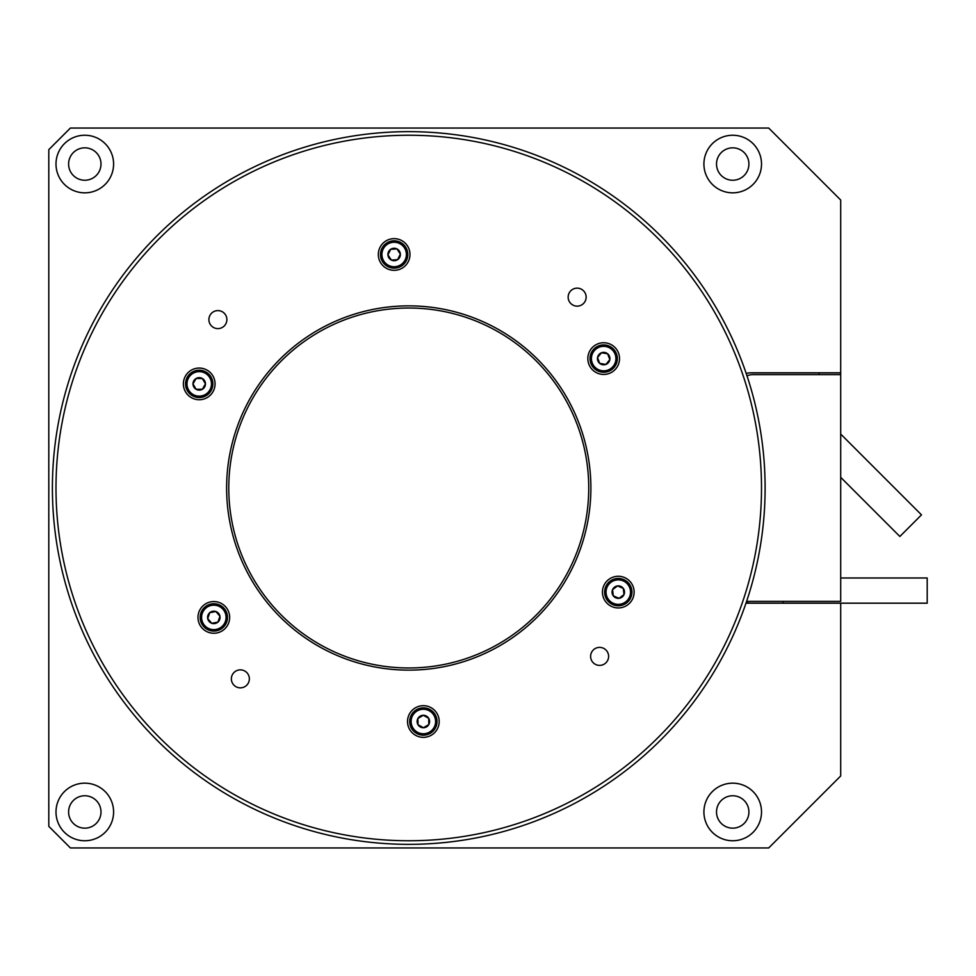 <?xml version="1.0" encoding="UTF-8"?>
<svg xmlns="http://www.w3.org/2000/svg" width="976" height="976" viewBox="0 0 976 976"><rect width="100%" height="100%" fill="white"/><g stroke="black" fill="none" stroke-linecap="round" stroke-linejoin="round"><path stroke-width="1.46" d="M84.79 135.249A28.792 28.792 0 0 0 55.998 164.041A28.792 28.792 0 0 0 84.79 192.833A28.792 28.792 0 0 0 113.594 164.041A28.792 28.792 0 0 0 84.79 135.249M84.79 147.84A16.202 16.202 0 0 0 68.601 164.041A16.202 16.202 0 0 0 84.79 180.243A16.202 16.202 0 0 0 100.992 164.041A16.202 16.202 0 0 0 84.79 147.84M732.708 135.249A28.792 28.792 0 0 0 703.916 164.041A28.792 28.792 0 0 0 732.708 192.833A28.792 28.792 0 0 0 761.512 164.041A28.792 28.792 0 0 0 732.708 135.249M732.708 147.84A16.202 16.202 0 0 0 716.518 164.041A16.202 16.202 0 0 0 732.708 180.243A16.202 16.202 0 0 0 748.909 164.041A16.202 16.202 0 0 0 732.708 147.84M732.708 783.167A28.792 28.792 0 0 0 703.916 811.959A28.792 28.792 0 0 0 732.708 840.751A28.792 28.792 0 0 0 761.512 811.959A28.792 28.792 0 0 0 732.708 783.167M732.708 795.757A16.202 16.202 0 0 0 716.518 811.959A16.202 16.202 0 0 0 732.708 828.16A16.202 16.202 0 0 0 748.909 811.959A16.202 16.202 0 0 0 732.708 795.757M84.79 783.167A28.792 28.792 0 0 0 55.998 811.959A28.792 28.792 0 0 0 84.79 840.751A28.792 28.792 0 0 0 113.594 811.959A28.792 28.792 0 0 0 84.79 783.167M84.79 795.757A16.202 16.202 0 0 0 68.601 811.959A16.202 16.202 0 0 0 84.79 828.16A16.202 16.202 0 0 0 100.992 811.959A16.202 16.202 0 0 0 84.79 795.757M750.715 603.18A14.396 14.396 0 0 1 746.225 602.473M819.096 374.613L819.096 372.82M746.225 373.527A14.396 14.396 0 0 1 750.715 372.82L840.702 372.82L840.702 200.043L768.71 128.051L70.394 128.051L48.8 149.645L48.8 826.355L70.394 847.949L768.71 847.949L840.702 775.957L840.702 603.18L745.981 603.18M746.591 601.387L840.702 601.387L840.702 372.82M599.057 647.405A9.004 9.004 0 0 0 590.626 656.958A9.004 9.004 0 0 0 600.179 665.376A9.004 9.004 0 0 0 608.597 655.835A9.004 9.004 0 0 0 599.057 647.405M217.331 310.624A9.004 9.004 0 0 0 208.913 320.165A9.004 9.004 0 0 0 218.453 328.595A9.004 9.004 0 0 0 226.871 319.042A9.004 9.004 0 0 0 217.331 310.624M239.803 669.878A9.004 9.004 0 0 0 231.385 679.418A9.004 9.004 0 0 0 240.926 687.836A9.004 9.004 0 0 0 249.344 678.296A9.004 9.004 0 0 0 239.803 669.878M576.584 288.164A9.004 9.004 0 0 0 568.166 297.704A9.004 9.004 0 0 0 577.707 306.122A9.004 9.004 0 0 0 586.125 296.582A9.004 9.004 0 0 0 576.584 288.164M393.157 238.681A15.836 15.836 0 0 0 378.346 255.48A15.836 15.836 0 0 0 395.134 270.291A15.836 15.836 0 0 0 409.957 253.504A15.836 15.836 0 0 0 393.157 238.681M198.238 368.086A15.836 15.836 0 0 0 183.415 384.886A15.836 15.836 0 0 0 200.214 399.696A15.836 15.836 0 0 0 215.025 382.897A15.836 15.836 0 0 0 198.238 368.086M212.841 601.594A15.836 15.836 0 0 0 198.018 618.394A15.836 15.836 0 0 0 214.818 633.217A15.836 15.836 0 0 0 229.628 616.417A15.836 15.836 0 0 0 212.841 601.594M422.364 705.709A15.836 15.836 0 0 0 407.553 722.496A15.836 15.836 0 0 0 424.34 737.319A15.836 15.836 0 0 0 439.163 720.52A15.836 15.836 0 0 0 422.364 705.709M617.296 576.304A15.836 15.836 0 0 0 602.473 593.103A15.836 15.836 0 0 0 619.272 607.914A15.836 15.836 0 0 0 634.095 591.114A15.836 15.836 0 0 0 617.296 576.304M602.692 342.783A15.836 15.836 0 0 0 587.869 359.583A15.836 15.836 0 0 0 604.669 374.406A15.836 15.836 0 0 0 619.492 357.606A15.836 15.836 0 0 0 602.692 342.783M420.119 669.78A182.134 182.134 0 0 1 226.969 499.37A182.134 182.134 0 0 1 397.378 306.22A182.134 182.134 0 0 1 590.529 476.63A182.134 182.134 0 0 1 420.119 669.78M397.525 308.379A179.974 179.974 0 0 0 229.128 499.236A179.974 179.974 0 0 0 419.985 667.621A179.974 179.974 0 0 0 588.382 476.764A179.974 179.974 0 0 0 397.525 308.379M430.77 840.068A352.751 352.751 0 0 0 760.816 465.979A352.751 352.751 0 0 0 386.74 135.932A352.751 352.751 0 0 0 56.681 510.021A352.751 352.751 0 0 0 430.77 840.068M386.508 132.346A356.35 356.35 0 0 1 764.415 465.759A356.35 356.35 0 0 1 431.002 843.654A356.35 356.35 0 0 1 53.094 510.241A356.35 356.35 0 0 1 386.508 132.346M211.255 603.973A13.676 13.676 0 0 1 227.262 614.831A13.676 13.676 0 0 1 216.404 630.838A13.676 13.676 0 0 1 200.397 619.98A13.676 13.676 0 0 1 211.255 603.973A13.676 13.676 0 0 0 200.397 619.98A13.676 13.676 0 0 0 216.404 630.838M217.904 622.115A6.234 6.234 0 0 0 215.867 611.513A6.234 6.234 0 0 0 207.705 618.577A6.234 6.234 0 0 0 217.904 622.115L219.954 616.234L215.867 611.513L209.742 612.684L207.705 618.577L211.78 623.298L217.904 622.115M199.226 370.209A13.676 13.676 0 0 1 212.902 383.885A13.676 13.676 0 0 1 199.226 397.574A13.676 13.676 0 0 1 185.55 383.885A13.676 13.676 0 0 1 199.226 370.209A13.676 13.676 0 0 0 185.55 383.885A13.676 13.676 0 0 0 199.226 397.574M202.337 389.29A6.234 6.234 0 0 0 202.337 378.493A6.234 6.234 0 0 0 192.992 383.885A6.234 6.234 0 0 0 202.337 389.29L205.46 383.885L202.337 378.493L196.103 378.493L192.992 383.885L196.103 389.29L202.337 389.29M430.379 733.257A13.676 13.676 0 0 1 411.616 728.535A13.676 13.676 0 0 1 416.337 709.772A13.676 13.676 0 0 1 435.101 714.493A13.676 13.676 0 0 1 430.379 733.257M417.911 718.482A6.234 6.234 0 0 0 423.45 727.742A6.234 6.234 0 0 0 428.708 718.312A6.234 6.234 0 0 0 417.911 718.482L418.009 724.717L423.45 727.742L428.806 724.546L428.708 718.312L423.267 715.274L417.911 718.482M610.073 581.171A13.676 13.676 0 0 1 629.227 583.904A13.676 13.676 0 0 1 626.494 603.046A13.676 13.676 0 0 1 607.34 600.313A13.676 13.676 0 0 1 610.073 581.171A13.676 13.676 0 0 0 607.34 600.313A13.676 13.676 0 0 0 626.494 603.046M624.018 594.555A6.234 6.234 0 0 0 617.54 585.917A6.234 6.234 0 0 0 613.294 595.848A6.234 6.234 0 0 0 624.018 594.555L623.274 588.369L617.54 585.917L612.55 589.663L613.294 595.848L619.028 598.3L624.018 594.555M593.103 349.933A13.676 13.676 0 0 1 612.342 348.017A13.676 13.676 0 0 1 614.258 367.257A13.676 13.676 0 0 1 595.018 369.172A13.676 13.676 0 0 1 593.103 349.933A13.676 13.676 0 0 0 595.018 369.172A13.676 13.676 0 0 0 614.258 367.257M609.829 359.607A6.234 6.234 0 0 0 601.472 352.763A6.234 6.234 0 0 0 599.728 363.414A6.234 6.234 0 0 0 609.829 359.607L607.633 353.776L601.472 352.763L597.532 357.582L599.728 363.414L605.876 364.426L609.829 359.607M381.884 248.416A13.676 13.676 0 0 1 400.221 242.231A13.676 13.676 0 0 1 406.406 260.555A13.676 13.676 0 0 1 388.082 266.741A13.676 13.676 0 0 1 381.884 248.416A13.676 13.676 0 0 0 388.082 266.741A13.676 13.676 0 0 0 406.406 260.555M400.367 254.089A6.234 6.234 0 0 0 390.693 249.295A6.234 6.234 0 0 0 391.388 260.08A6.234 6.234 0 0 0 400.367 254.089L396.915 248.904L390.693 249.295L387.923 254.882L391.388 260.08L397.61 259.677L400.367 254.089M840.702 577.987L927.2 577.987L927.2 603.18L840.702 603.18M783.216 601.387L783.216 603.18M747.006 375.858A14.396 14.396 0 0 1 752.874 374.613L840.702 374.613M840.702 434.052L921.49 514.852L899.86 536.483L840.702 477.325M216.135 629.422A12.237 12.237 0 0 0 225.846 615.1A12.237 12.237 0 0 0 211.524 605.388A12.237 12.237 0 0 0 201.812 619.711A12.237 12.237 0 0 0 216.135 629.422M199.226 396.134A12.237 12.237 0 0 0 211.463 383.885A12.237 12.237 0 0 0 199.226 371.649A12.237 12.237 0 0 0 186.989 383.885A12.237 12.237 0 0 0 199.226 396.134M417.081 711.004A12.237 12.237 0 0 0 412.848 727.791A12.237 12.237 0 0 0 429.635 732.024A12.237 12.237 0 0 0 433.869 715.237A12.237 12.237 0 0 0 417.081 711.004M625.628 601.899A12.237 12.237 0 0 0 628.08 584.77A12.237 12.237 0 0 0 610.939 582.318A12.237 12.237 0 0 0 608.487 599.447A12.237 12.237 0 0 0 625.628 601.899M613.148 366.354A12.237 12.237 0 0 0 611.427 349.127A12.237 12.237 0 0 0 594.213 350.835A12.237 12.237 0 0 0 595.921 368.062A12.237 12.237 0 0 0 613.148 366.354M405.113 259.921A12.237 12.237 0 0 0 399.574 243.524A12.237 12.237 0 0 0 383.178 249.063A12.237 12.237 0 0 0 388.716 265.46A12.237 12.237 0 0 0 405.113 259.921"/></g></svg>

